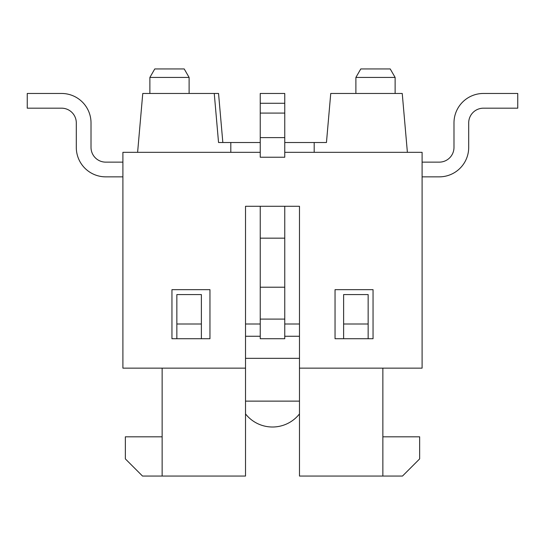 <?xml version="1.0" encoding="UTF-8"?>
<svg xmlns="http://www.w3.org/2000/svg" width="545" height="545" viewBox="0 0 545 545"><rect width="100%" height="100%" fill="white"/><g stroke="black" fill="none" stroke-linecap="round" stroke-linejoin="round"><path stroke-width="0.82" d="M284.762 238.165L284.762 287.215L260.238 287.215L260.238 238.165L284.762 238.165L284.762 206.283M260.238 287.215L260.238 338.718L284.762 338.718L284.762 287.215M284.762 103.278L284.762 93.468L260.238 93.468L260.238 157.233L284.762 157.233L284.762 103.278L260.238 103.278M260.238 206.283L260.238 238.165M299.478 401.127L245.522 401.127M245.522 358.338L299.478 358.338M162.138 368.147L162.138 476.058L245.522 476.058L245.522 368.147L122.898 368.147L122.898 152.328L260.238 152.328M245.522 368.147L245.522 206.283L299.478 206.283L299.478 368.147L422.103 368.147L422.103 152.328L284.762 152.328M335.039 338.718L335.039 289.668L373.053 289.668L373.053 338.718L335.039 338.718M171.948 338.718L171.948 289.668L209.961 289.668L209.961 338.718L171.948 338.718M284.762 336.265L299.478 336.265M299.478 368.147L299.478 476.058L382.863 476.058L382.863 368.147M245.522 336.265L260.238 336.265M343.623 324.002L343.623 294.572L368.147 294.572L368.147 324.002L343.623 324.002L343.623 338.718M176.853 324.002L176.853 294.572L201.378 294.572L201.378 324.002L176.853 324.002L176.853 338.718M201.378 338.718L201.378 324.002M368.147 338.718L368.147 324.002M162.138 476.058L142.517 476.058L125.35 458.89L125.35 436.818L162.138 436.818M382.863 436.818L419.65 436.818L419.65 458.89L402.482 476.058L382.863 476.058M245.522 206.283L245.522 324.002L260.238 324.002M284.762 324.002L299.478 324.002L299.478 206.283M105.73 176.853L122.898 176.853L105.73 176.853A29.43 29.43 0 0 1 76.3 147.423L76.3 122.898A14.715 14.715 0 0 0 61.585 108.183L27.25 108.183L27.25 93.468L61.585 93.468A29.43 29.43 0 0 1 91.015 122.898L91.015 147.423A14.715 14.715 0 0 0 105.73 162.138L122.898 162.138M422.103 162.138L439.27 162.138A14.715 14.715 0 0 0 453.985 147.423L453.985 122.898A29.43 29.43 0 0 1 483.415 93.468L517.75 93.468L517.75 108.183L483.415 108.183A14.715 14.715 0 0 0 468.7 122.898L468.7 147.423A29.43 29.43 0 0 1 439.27 176.853L422.103 176.853M76.3 122.898A14.715 14.715 0 0 0 61.585 108.183M27.25 93.468L61.585 93.468M91.015 147.423A14.715 14.715 0 0 0 105.73 162.138M439.27 162.138A14.715 14.715 0 0 0 453.985 147.423L453.985 122.898M483.415 108.183A14.715 14.715 0 0 0 468.7 122.898L468.7 147.423M184.21 68.943L154.78 68.943L149.875 77.438L189.115 77.438L184.21 68.943M149.875 93.468L149.875 77.438M390.22 68.943L360.79 68.943L355.885 77.438L395.125 77.438L390.22 68.943M355.885 93.468L355.885 77.438M222.837 142.517L218.545 93.468L214.253 93.468L218.545 142.517L260.238 142.517M137.613 152.328L142.763 93.468L214.253 93.468M407.387 152.328L402.237 93.468L330.747 93.468L326.455 142.517L314.192 142.517L314.192 152.328M230.808 152.328L230.808 142.517M284.762 142.517L314.192 142.517M284.762 319.097L260.238 319.097M284.762 137.613L260.238 137.613M284.762 113.088L260.238 113.088M245.522 413.914A34.335 34.335 0 0 0 299.478 413.914M189.115 93.468L189.115 77.438M395.125 93.468L395.125 77.438"/></g></svg>
